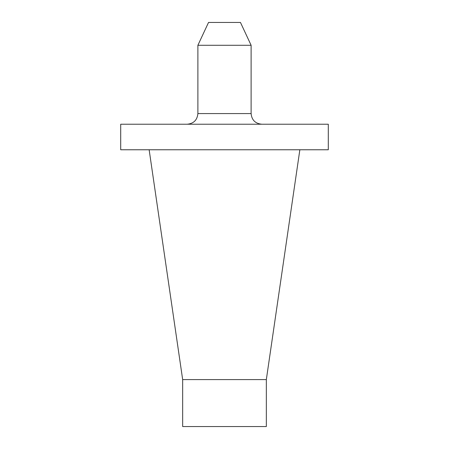 <?xml version="1.0" encoding="UTF-8"?>
<svg xmlns="http://www.w3.org/2000/svg" width="449" height="449" viewBox="0 0 449 449"><rect width="100%" height="100%" fill="white"/><g stroke="black" fill="none" stroke-linecap="round" stroke-linejoin="round"><path stroke-width="0.67" d="M328.292 149.77L120.708 149.77L120.708 124.221L328.292 124.221L328.292 149.77M251.114 45.282L240.468 22.45L208.532 22.45L197.886 45.282L251.114 45.282L251.114 113.575C251.743 120.04 255.29 123.587 261.761 124.221M182.664 379.59L266.336 379.59L266.336 426.55L182.664 426.55L182.664 379.59L149.147 149.77M197.886 45.282L197.886 113.575L251.114 113.575M197.886 113.575C197.257 120.04 193.71 123.587 187.239 124.221M266.336 379.59L299.853 149.77"/></g></svg>
